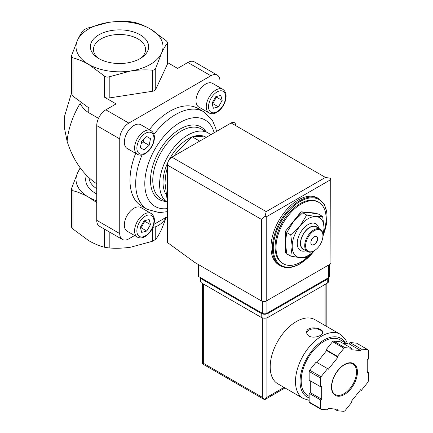 <?xml version="1.0" encoding="UTF-8"?>
<svg xmlns="http://www.w3.org/2000/svg" width="433" height="433" viewBox="0 0 433 433"><rect width="100%" height="100%" fill="white"/><g stroke="black" fill="none" stroke-linecap="round" stroke-linejoin="round"><path stroke-width="0.65" d="M134.484 22.37C139.653 23.723 144.914 25.915 150.267 28.941L166.045 40.594C167.268 41.725 167.685 42.623 167.3 43.289C165.401 45.741 163.474 49.043 161.52 53.194A43.489 25.109 0 0 0 150.267 28.941A43.489 25.109 0 0 0 108.255 22.446A43.489 25.109 0 0 0 77.502 40.199C79.456 36.053 81.382 32.751 83.282 30.294L86.697 28.318L108.255 22.446C115.541 21.379 122.728 21.114 129.813 21.65L134.484 22.37M219.969 87.661L219.969 81.025A12.887 7.442 120 0 0 217.301 75.126L194.293 61.843A12.887 7.442 120 0 0 187.852 62.476L177.6 68.398L167.463 62.541M217.301 75.126A12.887 7.442 120 0 0 210.86 75.764L128.85 123.107L105.847 109.825L116.098 103.909L104.542 97.236L104.542 76.105L88.76 64.452C83.374 61.405 78.113 59.213 72.977 57.881L71.575 56.111L71.726 55.186L77.502 40.199A43.489 25.109 0 0 0 88.76 64.452A43.489 25.109 0 0 0 130.766 70.952A43.489 25.109 0 0 0 161.52 53.194L155.745 68.187C155.193 69.54 154.056 70.195 152.329 70.157C145.25 69.616 138.062 69.881 130.766 70.952L109.208 76.825C107.438 77.41 105.885 77.166 104.542 76.105M71.575 94.026L72.977 96.196L88.76 107.855L88.76 112.721L98.508 118.35M283.35 263.746L282.435 263.221A35.436 20.459 -60 0 1 282.435 222.302A35.436 20.459 -60 0 1 317.871 201.843L318.785 202.368A35.436 20.459 120 0 0 301.065 204.122A35.436 20.459 120 0 0 277.916 235.352A35.436 20.459 120 0 0 283.35 263.746A35.436 20.459 120 0 0 301.065 261.992A35.436 20.459 120 0 0 310.818 254.079M323.835 231.996A35.436 20.459 120 0 0 318.785 202.368M280.368 265.748L279.004 264.958A38.656 22.321 -60 0 1 279.004 220.321A38.656 22.321 -60 0 1 317.66 198L319.029 198.79A38.656 22.321 -60 0 0 280.368 221.106A38.656 22.321 -60 0 0 280.368 265.748C285.915 268.741 292.47 268.114 300.02 263.865L314.721 250.415M167.349 201.497L165.07 183.473C165.141 177.806 165.882 172.664 167.311 168.064L167.349 168.085M199.283 140.882L192.366 136.888C195.029 136.433 198.46 136.373 202.66 136.72M174.126 155.891L177.6 151.182L192.366 136.888M80.181 167.842L77.502 173.032L71.726 188.019L71.575 188.945L72.977 190.715C78.151 192.068 83.412 194.255 88.76 197.286L96.732 202.568M166.185 217.691L161.52 229.43C159.571 233.576 157.644 236.878 155.745 239.335L152.329 241.305L130.766 247.183C123.481 248.25 116.298 248.515 109.208 247.979L104.542 247.254C99.368 245.906 94.107 243.714 88.76 240.688L72.977 229.03C71.759 227.899 71.342 227 71.726 226.34M96.732 200.917A43.489 25.109 180 0 1 88.76 197.286A43.489 25.109 180 0 1 77.502 173.032A43.489 25.109 180 0 1 80.565 168.356M71.564 92.7L64.62 116.076L64.62 128.845L67.115 141.38A59.597 34.407 -60 0 1 80.121 103.476C82.21 107.422 85.09 110.502 88.76 112.721M140.124 34.797A29.152 16.827 180 0 1 141.992 57.41A29.152 16.827 180 0 1 97.035 57.41A29.152 16.827 180 0 1 99.904 34.245A29.152 16.827 180 0 1 140.124 34.797M96.732 183.825C83.114 174.607 73.242 160.454 67.115 141.38M152.871 227.265A17.721 10.23 120 0 0 166.591 217.057M167.3 64.42A4.833 2.787 180 0 0 167.463 63.7L167.463 42.77L167.3 64.42L155.745 89.317A4.833 2.787 180 0 1 152.329 91.287L152.329 70.157M105.847 109.825A12.887 7.442 120 0 0 96.732 125.608L96.732 220.3A12.887 7.442 120 0 0 99.401 226.199L122.409 239.481A12.887 7.442 120 0 0 128.85 238.843L134.598 235.525M152.329 91.287L109.208 97.961A4.833 2.787 180 0 1 104.542 97.236M153.861 224.402L167.349 216.619M128.85 123.107A12.887 7.442 120 0 0 119.741 138.89L119.741 233.582A12.887 7.442 120 0 0 122.409 239.481M219.969 129.424L219.969 109.901M198.85 107.086A13.694 7.902 -60 0 1 198.85 91.276A13.694 7.902 -60 0 1 212.538 83.369L222.789 89.29A13.694 7.902 -60 0 0 209.101 97.192A13.694 7.902 -60 0 0 209.101 113.002L198.85 107.086M137.423 237.154L127.172 231.238A13.694 7.902 -60 0 1 127.172 215.428A13.694 7.902 -60 0 1 140.86 207.521L151.112 213.442A13.694 7.902 -60 0 0 137.423 221.344A13.694 7.902 -60 0 0 137.423 237.154C139.962 238.334 142.511 238.134 145.071 236.559C149.196 233.955 152.091 230.042 153.747 224.819C155.187 219.493 154.31 215.699 151.112 213.442M127.172 148.47A13.694 7.902 -60 0 1 127.172 132.66A13.694 7.902 -60 0 1 140.86 124.753L151.112 130.674A13.694 7.902 -60 0 0 137.423 138.576A13.694 7.902 -60 0 0 137.423 154.386L127.172 148.47M142.046 154.992A56.377 32.551 -60 0 0 147.361 209.415L141.667 206.13A56.377 32.551 -60 0 1 135.664 153.374M149.358 129.656A56.377 32.551 -60 0 1 198.043 108.477L203.737 111.768A56.377 32.551 -60 0 0 153.948 134.376M208.213 132.953L201.377 129.007A40.269 23.252 -60 0 0 161.108 152.254A40.269 23.252 -60 0 0 161.108 198.752L167.349 202.357A40.269 23.252 -60 0 1 168.248 155.68A40.269 23.252 -60 0 1 208.213 132.953A40.269 23.252 -60 0 1 210.687 134.782M165.947 194.168A35.436 20.459 -60 0 1 167.782 162.575M169.059 159.966A35.436 20.459 -60 0 1 205.637 137.044M317.237 213.88L317.01 213.22L301.065 211.797L285.12 231.633L285.12 252.894L286.619 253.137M317.237 213.35L301.065 211.797M301.292 211.926L285.12 231.633M285.347 231.763L285.347 253.024M306.705 215.049L300.156 225.793L290.76 234.886L292.183 246.339L290.76 256.147L286.77 253.846L285.347 242.393L286.77 232.586L293.32 221.848L302.716 212.749L309.265 212.641L318.666 214.173L322.65 216.473L316.101 216.587L306.705 215.049L302.716 212.749M322.866 236.954L324.073 227.926L322.65 216.473M290.76 256.147L300.156 257.684L306.705 257.575L314.071 250.831M290.76 234.886L286.77 232.586M316.577 236.44A4.833 2.787 -60 0 1 317.178 240.342A4.833 2.787 -60 0 1 314.049 244.499A4.833 2.787 -60 0 1 311.749 244.802M314.277 244.629A4.833 2.787 -60 0 1 311.863 244.872A4.833 2.787 -60 0 1 311.863 239.292A4.833 2.787 -60 0 1 316.696 236.499A4.833 2.787 -60 0 1 317.432 240.375A4.833 2.787 -60 0 1 314.277 244.629M313.822 250.945L314.277 250.68A12.243 7.069 -60 0 1 305.622 245.684A12.243 7.069 -60 0 1 314.277 230.692A12.243 7.069 -60 0 1 322.937 235.687A12.243 7.069 -60 0 1 314.277 250.68L313.822 250.945A12.887 7.442 -60 0 1 307.381 251.584A12.887 7.442 -60 0 1 307.381 236.699A12.887 7.442 -60 0 1 320.263 229.263A12.887 7.442 -60 0 1 322.937 235.162L322.937 235.687M307.381 251.584L303.279 249.213A12.887 7.442 -60 0 1 303.279 234.334A12.887 7.442 -60 0 1 316.166 226.897L320.263 229.263M304.572 249.96A13.142 7.588 -60 0 1 303.149 234.258A13.142 7.588 -60 0 1 317.459 227.644M305.898 250.729A15.399 8.893 -60 0 1 297.265 242.545A15.399 8.893 -60 0 1 307.381 225.025A15.399 8.893 -60 0 1 318.785 228.407M314.055 250.804A22.548 13.017 -60 0 1 300.156 257.684A22.548 13.017 -60 0 1 292.183 246.339A22.548 13.017 -60 0 1 300.156 225.793A22.548 13.017 -60 0 1 316.101 216.587A22.548 13.017 -60 0 1 324.073 227.926A22.548 13.017 -60 0 1 322.937 235.422M150.489 138.679L146.765 136.536L141.688 141.039L140.324 147.691L144.043 149.84L149.125 145.336L150.489 138.679L146.765 136.536M150.489 224.592L149.125 219.509L144.043 220.873L140.324 227.314L141.688 232.397L146.765 231.038L150.489 224.592L144.79 221.306L144.633 220.716M222.167 100.44L220.803 95.363L215.721 96.721L212.002 103.162L213.366 108.245L218.449 106.886L222.167 100.44L216.473 97.154L216.311 96.564M140.481 227.904L141.071 227.747L144.79 221.306M141.071 227.747L146.765 231.038M212.159 103.758L212.749 103.595L216.473 97.154M212.749 103.595L218.449 106.886M141.05 144.162L143.431 142.046L144.07 138.928M143.431 142.046L149.125 145.336M98.318 58.249A26.04 15.036 180 0 1 93.479 49.849A26.04 15.036 180 0 1 109.284 35.69A26.04 15.036 180 0 1 137.927 38.889A26.04 15.036 180 0 1 145.548 49.849A26.04 15.036 180 0 1 140.709 58.249M198.558 264.623L198.558 276.46L262.338 313.281A3.22 1.862 0 0 0 266.896 313.281L328.403 277.775A3.22 1.862 0 0 0 329.345 276.46L329.345 264.601M329.995 180.058L266.214 216.879L265.066 216.219L266.214 211.618L171.906 157.174A6.441 3.718 120 0 0 167.349 165.065L167.349 242.475L194.915 262.517L261.656 301.054A3.22 1.862 0 0 0 266.214 301.054L329.995 264.227A3.22 1.862 0 0 0 330.942 262.912L330.736 178.304L329.995 180.058L329.995 264.227M171.906 157.174L231.13 122.977A6.441 3.718 120 0 1 235.687 125.608M330.736 178.304L325.443 177.427L231.13 122.977M265.066 216.219L261.656 219.509L261.656 301.054M347.547 343.845L345.729 339.802L340.203 334.265L314.921 319.668A37.049 21.39 120 0 0 286.37 329.594A37.049 21.39 120 0 0 270.197 366.875A37.049 21.39 120 0 0 277.872 383.838L303.16 398.436L309.151 400.357M309.038 336.1C313.665 338.893 323.137 335.537 322.785 332.452C323.272 327.667 306.201 325.248 306.678 332.452C306.721 333.935 307.511 335.153 309.038 336.1M337.431 410.765L343.964 411.35A38.656 22.321 120 0 0 344.96 410.776L351.488 402.652L350.919 401.84L360.781 389.57L361.355 390.382L367.882 382.258A38.656 22.321 120 0 0 368.38 380.975L368.38 372.272L367.238 372.927L367.238 359.774L368.38 359.119L368.38 350.411A38.656 22.321 120 0 0 367.882 349.702L361.355 349.122L360.781 350.589L350.919 349.707L351.488 348.24L344.96 347.656A38.656 22.321 120 0 0 343.964 348.229L337.431 356.354L338.005 357.165L328.138 369.436L327.57 368.624L321.042 376.748A38.656 22.321 120 0 0 320.544 378.031L320.544 386.734L321.681 386.079L321.681 399.231L320.544 399.886L320.544 408.595A38.656 22.321 120 0 0 321.042 409.304L327.57 409.883L328.138 408.416L338.005 409.299L337.431 410.765L334.319 408.969M310.293 380.818L310.293 392.655L309.151 393.31L309.151 402.019A38.656 22.321 120 0 0 309.649 402.728L321.042 409.304M309.151 402.019L320.544 408.595M327.57 368.624L316.182 362.048L309.649 370.172A38.656 22.321 120 0 0 309.151 371.454L320.544 378.031M309.649 370.172L321.042 376.748M351.488 348.24L340.1 341.664L333.572 341.08A38.656 22.321 120 0 0 332.571 341.653L343.964 348.229M333.572 341.08L344.96 347.656M343.212 343.461L349.393 344.013L349.961 342.546L356.489 343.125L367.882 349.702M309.151 371.454L309.151 380.158L320.544 386.734M332.571 341.653L326.044 349.777L326.612 350.589L317.016 362.529M262.338 317.849L262.338 397.326L264.617 399.729L202.4 363.807L203.342 363.26L203.342 283.956M285.006 387.957L264.617 399.729L266.896 397.326L266.896 317.849M347.06 343.802L340.067 339.77A32.215 18.597 120 0 0 315.24 348.397A32.215 18.597 120 0 0 301.179 380.818A32.215 18.597 120 0 0 307.852 395.567L309.151 396.314M367.238 371.611L368.38 372.272M349.961 342.546L361.355 349.122M349.393 344.013L360.781 350.589M326.044 349.777L337.431 356.354M326.612 350.589L338.005 357.165M310.293 392.655L321.681 399.231M309.151 393.31L320.544 399.886M360.521 389.9L361.355 390.382M328.679 277.591L328.679 281.196A4.833 2.787 180 0 1 327.261 283.166L268.038 317.362A4.833 2.787 180 0 1 261.202 317.362L201.973 283.166A4.833 2.787 180 0 1 200.56 281.196L200.56 277.613M328.636 277.623A4.833 2.787 180 0 1 327.261 279.22L268.038 313.416A4.833 2.787 180 0 1 261.202 313.416L201.973 279.22A4.833 2.787 180 0 1 200.609 277.64M322.737 332.885A8.054 4.649 0 0 0 314.672 328.755A8.054 4.649 0 0 0 306.716 332.955M72.977 96.196L72.977 57.881M314.428 250.593A38.012 21.948 -60 0 1 300.156 263.567A38.012 21.948 -60 0 1 273.688 242.399A38.012 21.948 -60 0 1 309.389 198.049A38.012 21.948 -60 0 1 323.402 234.691M72.977 190.715L72.977 229.03M104.542 229.165L104.542 247.254M109.208 231.861L109.208 247.979M96.732 193.968A33.828 19.528 180 0 1 86.481 175.322M96.732 188.701A30.602 17.672 180 0 1 88.944 177.73M152.329 228.429L152.329 241.305M155.745 226.713L155.745 239.335M109.208 97.961L109.208 76.825M155.745 89.317L155.745 68.187M119.741 233.582L96.732 220.3M119.741 138.89L96.732 125.608M210.86 75.764L187.852 62.476M167.349 208.603A49.936 28.827 -60 0 1 156.443 146.625A49.936 28.827 -60 0 1 214.156 132.779M165.725 201.415A41.882 24.178 -60 0 1 159.165 151.133A41.882 24.178 -60 0 1 205.994 131.67M145.407 153.049A12.081 6.977 -60 0 1 138.008 142.527A12.081 6.977 -60 0 1 152.806 133.986A12.081 6.977 -60 0 1 145.407 153.049M145.407 235.817A12.081 6.977 -60 0 1 138.008 225.295A12.081 6.977 -60 0 1 152.806 216.754A12.081 6.977 -60 0 1 145.407 235.817M217.085 111.665A12.081 6.977 -60 0 1 209.686 101.143A12.081 6.977 -60 0 1 224.483 92.602A12.081 6.977 -60 0 1 217.085 111.665M266.214 216.879L266.214 301.054M261.656 219.509L167.349 165.065M266.214 211.618L325.443 177.427M328.403 277.775L328.403 265.148M262.338 313.281L262.338 301.352M266.896 313.281L266.896 300.659M340.203 334.265A37.049 21.39 120 0 0 311.657 344.192A37.049 21.39 120 0 0 295.485 381.473A37.049 21.39 120 0 0 303.16 398.436M331.478 386.999A18.365 10.603 120 0 0 350.952 388.737A18.365 10.603 120 0 0 350.952 362.773A18.365 10.603 120 0 0 331.478 386.999M325.897 326.006L325.897 283.956M284.064 387.411L266.896 397.326M262.338 397.326L203.342 363.26M345.225 342.747A33.828 19.528 120 0 0 318.325 344.078A33.828 19.528 120 0 0 300.042 381.473A33.828 19.528 120 0 0 309.151 397.905M335.147 394.582A17.721 10.23 120 0 0 352.863 384.352A17.721 10.23 120 0 0 352.863 363.893C349.94 362.286 346.248 363.173 341.794 366.567C335.483 372.256 332.111 378.978 331.667 386.734C331.759 390.68 332.923 393.294 335.147 394.582M327.261 279.22L327.261 283.166M268.038 313.416L268.038 317.362M261.202 313.416L261.202 317.362M201.973 279.22L201.973 283.166M323.251 235.411L326.612 223.753L327.023 213.025L324.414 204.381L319.029 198.79M71.564 188.945L71.564 226.86M71.564 94.026L71.564 56.111M216.505 131.421L215.861 128.612L212.506 120.553L203.737 111.768M147.361 209.415L159.306 212.614L167.349 211.661M137.423 154.386C139.962 155.566 142.511 155.366 145.071 153.791C149.196 151.187 152.091 147.274 153.747 142.051C155.187 136.725 154.31 132.931 151.112 130.674M209.101 113.002C211.64 114.182 214.189 113.982 216.749 112.407C220.879 109.803 223.769 105.89 225.425 100.667C226.865 95.341 225.988 91.547 222.789 89.29M202.4 363.807L202.4 283.409M326.839 326.552L326.839 283.409"/></g></svg>
